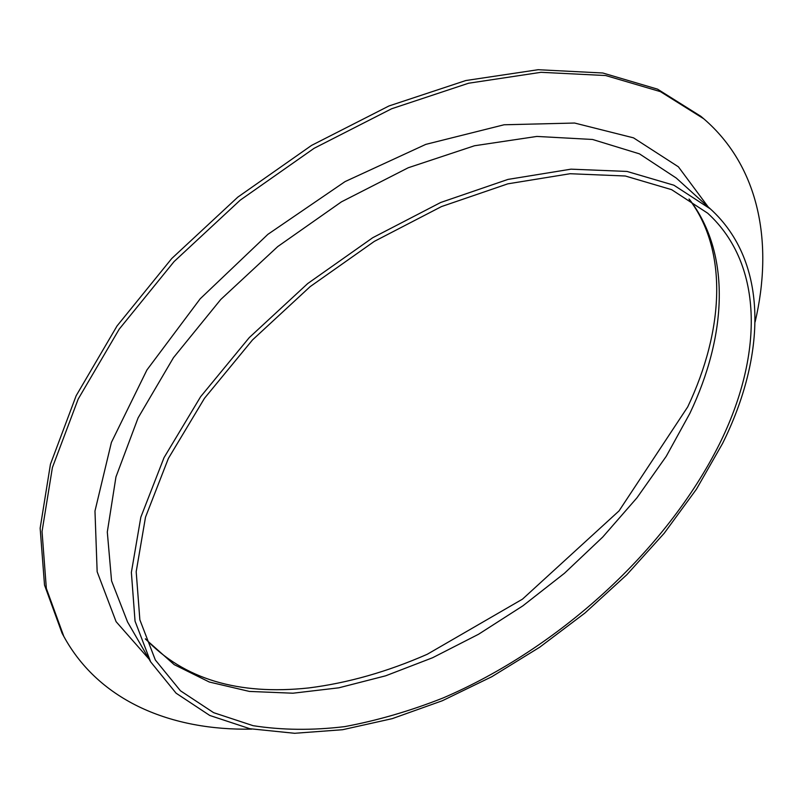 <?xml version="1.0" encoding="UTF-8"?>
<svg xmlns="http://www.w3.org/2000/svg" width="803" height="803" viewBox="0 0 803 803"><rect width="100%" height="100%" fill="white"/><g stroke="black" fill="none" stroke-linecap="round" stroke-linejoin="round"><path stroke-width="1.2" d="M251.811 729.114C171.782 730.77 99.351 701.471 63.838 636.458L62.042 633.135L44.516 585.076L40.15 528.193L50.438 464.244L76.144 395.749L117.057 325.928L171.792 258.466L237.798 197.136L311.554 145.403L388.963 105.966L465.79 80.541L538.14 69.71L602.832 73.003L657.547 89.153L700.889 116.335L703.759 118.784C759.919 167.094 773.44 244.042 755.111 321.963M63.838 636.458L46.343 588.418L42.037 531.546L52.396 467.567L78.202 399.031L119.225 329.14L174.08 261.577L240.227 200.148L314.124 148.294L391.643 108.756L468.571 83.231L540.991 72.31L605.713 75.542L660.437 91.642L703.759 118.784M719.498 443.929C666.169 550.697 558.446 648.543 443.085 697.968C410.012 711.036 377.179 720.582 344.607 726.635C312.497 730.499 282.014 730.188 253.146 725.691L213.628 712.673L180.444 690.781L155.34 659.986L139.863 619.826L136.189 571.706L145.504 517.172L168.379 458.433L204.484 398.288L252.513 339.92L310.179 286.611L374.359 241.362L441.469 206.582L507.827 183.837L570.05 173.729L625.326 176.008L671.609 189.659L707.654 213.176C765.239 265.793 762.218 357.877 719.498 443.929M722.539 443.517L696.442 489.198L664.222 533.242L626.782 574.767L584.985 613L539.716 647.208L491.868 676.688L442.363 700.728L392.225 718.645L342.56 729.726L294.621 733.29L249.833 728.712L209.744 715.453L176.088 693.19L150.643 661.843L135.045 621.151L131.371 572.398L140.836 517.162L164.023 457.65L200.609 396.722L249.281 337.581L307.7 283.559L372.743 237.708L440.737 202.466L507.978 179.41L571.003 169.162L627.013 171.44L673.918 185.222L710.454 208.981C769.204 262.451 766.012 356.151 722.539 443.517M689.325 199.234C731.623 254.079 726.655 336.116 689.907 413.294L666.249 456.315L636.95 497.82L602.762 537.026L564.469 573.262L522.823 605.874L478.598 634.229L432.596 657.737L385.681 675.805L338.786 687.82L292.954 693.21L249.362 691.423L209.302 682.018L174.191 664.633L145.534 639.148M150.643 661.843L127.557 621.974L111.567 580.9L107.301 532.028L115.953 476.942L138.096 417.891L173.458 357.676L220.765 299.479L277.768 246.551L341.436 201.854L408.235 167.757L474.503 145.755L536.876 136.43L592.554 139.471L639.459 153.855L676.287 178.065L710.454 208.981M149.097 659.173L116.094 621.673L97.153 571.756L94.975 511.039L111.406 442.403L146.929 369.962L200.188 298.796L267.891 234.335L345.069 181.598L425.791 144.379L504.053 124.776L574.607 123.04L633.527 137.855L678.384 166.803L708.166 206.903M145.393 638.776C183.777 679.087 238.22 695.478 308.733 687.94C347.799 683.012 387.307 671.79 427.246 654.274L522.482 599.148L619.043 510.899L687.699 406.93C724.165 330.103 728.09 250.124 688.994 199.024"/></g></svg>
